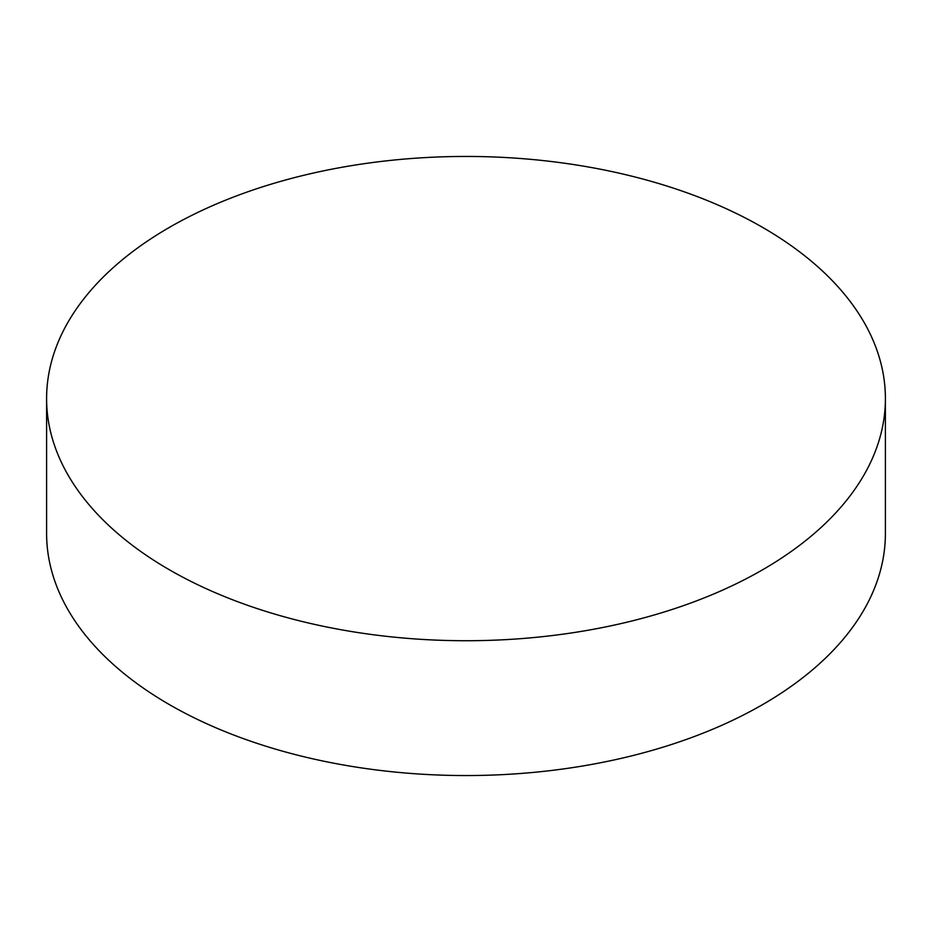 <?xml version="1.0" encoding="UTF-8"?>
<svg xmlns="http://www.w3.org/2000/svg" width="932" height="932" viewBox="0 0 932 932"><rect width="100%" height="100%" fill="white"/><g stroke="black" fill="none" stroke-linecap="round" stroke-linejoin="round"><path stroke-width="1.4" d="M169.438 569.813A419.4 242.134 0 0 0 626.502 622.296A419.4 242.134 0 0 0 885.4 398.593A419.4 242.134 0 0 0 762.562 227.373A419.4 242.134 0 0 0 305.498 174.878A419.4 242.134 0 0 0 46.6 398.593A419.4 242.134 0 0 0 169.438 569.813M46.6 398.593L46.6 533.407A419.4 242.134 0 0 0 169.438 704.627A419.4 242.134 0 0 0 626.502 757.122A419.4 242.134 0 0 0 885.4 533.407L885.4 398.593"/></g></svg>

